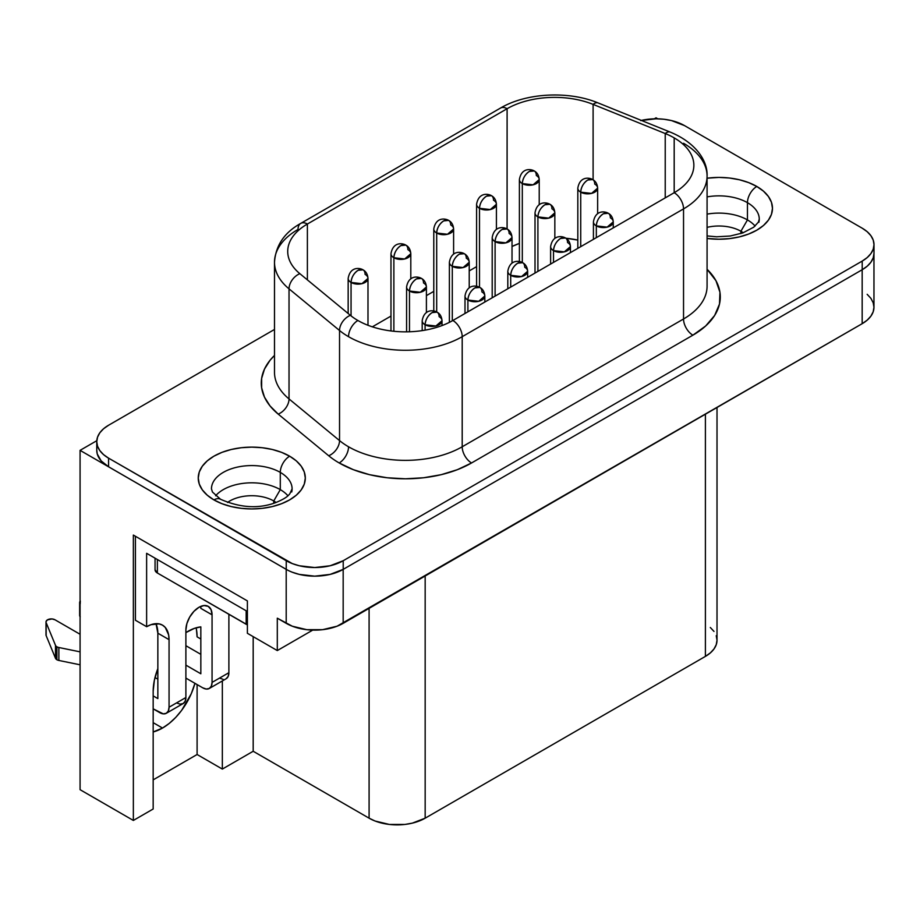<?xml version="1.0" encoding="UTF-8"?>
<svg xmlns="http://www.w3.org/2000/svg" width="920" height="920" viewBox="0 0 920 920"><rect width="100%" height="100%" fill="white"/><g stroke="black" fill="none" stroke-linecap="round" stroke-linejoin="round"><path stroke-width="1.38" d="M758.896 222.261A40.319 23.276 180 0 0 747.454 202.676A13.213 7.636 -60 0 1 756.803 186.484A13.213 7.636 120 0 0 747.454 202.676A40.319 23.276 180 0 0 707.077 196.892A40.319 23.276 180 0 1 747.454 202.676L747.454 219.926L740.91 231.253L740.91 233.565L740.91 231.253A31.061 17.94 180 0 1 743.245 232.76A31.061 17.94 0 0 0 740.91 231.253L747.454 219.926A40.319 23.276 180 0 1 755.09 226.067A40.319 23.276 0 0 0 747.454 219.926L747.454 202.676A40.319 23.276 180 0 1 759.264 219.132L758.367 222.168L753.768 227.171L742.796 232.921L730.181 236.014L716.645 236.796L707.077 235.922M756.803 186.484A53.532 30.912 0 0 0 707.077 178.204L718.945 177.41L729.387 178.008L739.438 179.768L748.684 182.62L756.803 186.461A53.532 30.912 180 0 1 772.478 208.322A53.532 30.912 180 0 1 707.077 238.464L718.945 239.223L729.387 238.636L739.438 236.877L748.684 234.013L756.803 230.172L763.462 225.492L768.407 220.144L771.454 214.348L772.478 208.322A53.532 30.912 0 0 0 756.803 186.484L763.462 191.153L768.407 196.489L771.454 202.285L772.478 208.322A53.532 30.912 0 0 0 756.803 186.484L756.803 186.484A53.532 30.912 0 0 0 707.077 178.204A53.532 30.912 180 0 1 756.803 186.461M227.481 502.481A31.061 17.94 180 0 1 273.746 500.974L273.746 503.274L273.746 500.974A31.061 17.94 0 0 0 227.481 502.481M280.289 489.635L273.746 500.974L280.289 489.635A40.319 23.276 0 0 0 215.636 495.776A40.319 23.276 180 0 1 280.289 489.635L280.289 472.385L280.289 489.635A40.319 23.276 180 0 1 287.925 495.776A40.319 23.276 0 0 0 280.289 489.635M213.946 499.905A13.213 7.636 -60 0 1 220.535 499.261L212.439 492.016L211.462 488.853A40.319 23.276 180 0 1 236.348 467.348A40.319 23.276 180 0 1 280.289 472.385A40.319 23.276 180 0 1 291.732 491.981M211.83 485.725A40.319 23.276 180 0 1 238.901 466.796A40.319 23.276 180 0 1 280.289 472.385A13.213 7.636 -60 0 1 289.639 456.205A53.532 30.912 0 0 0 231.299 449.5A53.532 30.912 0 0 0 198.248 478.043L199.272 484.069L202.32 489.865L207.264 495.201L213.923 499.893A53.532 30.912 180 0 0 272.274 506.586A53.532 30.912 180 0 0 305.313 478.032A53.532 30.912 0 0 0 289.639 456.205L289.639 456.182A53.532 30.912 0 0 0 231.299 449.5A53.532 30.912 0 0 0 198.248 478.043L199.272 472.006L202.32 466.21L207.264 460.862L213.923 456.182L222.042 452.329L231.299 449.477L241.339 447.718L251.781 447.131L262.223 447.718L272.274 449.477L281.52 452.329L289.639 456.205A53.532 30.912 180 0 1 305.313 478.032L304.29 484.069L301.242 489.865L296.297 495.201L289.639 499.893L281.52 503.734L272.274 506.586L262.223 508.346L251.781 508.944L241.339 508.346L231.299 506.586L222.042 503.734L213.923 499.893A53.532 30.912 180 0 1 198.248 478.032A53.532 30.912 180 0 1 231.299 449.477A53.532 30.912 180 0 1 289.639 456.182L296.297 460.862L301.242 466.21L304.29 472.006L305.313 478.032A53.532 30.912 0 0 0 289.639 456.205A13.213 7.636 120 0 0 280.289 472.385A40.319 23.276 180 0 1 292.1 488.853L289.811 493.856C288.523 494.983 287.833 497.593 275.632 502.642C258.555 508.99 240.189 507.863 220.535 499.261A13.213 7.636 120 0 0 216.579 498.824M46 621.966L46 634.915A5.29 3.047 0 0 0 46.149 635.616L55.487 658.283A5.29 3.047 180 0 0 56.89 659.732A5.29 3.047 180 0 0 58.868 660.456L58.868 647.507A5.29 3.047 180 0 1 56.89 646.783L56.89 659.732A5.29 3.047 0 0 0 58.868 660.456L80.074 664.803L58.868 660.456L58.868 647.507A5.29 3.047 180 0 1 56.89 646.783A5.29 3.047 180 0 1 55.487 645.334L55.487 658.283A5.29 3.047 0 0 0 56.89 659.732L56.89 646.783A5.29 3.047 180 0 1 55.487 645.334L55.487 658.283L46.149 635.616L46.149 622.668L55.487 645.334L46.149 622.668A5.29 3.047 180 0 1 46 621.966A5.29 3.047 180 0 1 49.266 619.137A5.29 3.047 180 0 1 55.027 619.804L80.074 634.271L55.027 619.804L52.014 618.942L47.368 619.907L46.023 621.69L46.023 634.639M529.31 171.453C525.055 174.386 522.721 178.434 522.307 183.586L533.106 184.828L539.223 179.549A9.913 5.727 180 0 1 533.106 184.828A9.913 5.727 180 0 1 522.307 183.586L522.307 262.487L522.307 183.586A9.913 5.727 180 0 1 519.397 179.549A9.913 5.727 0 0 0 522.307 183.586A9.913 5.727 -60 0 1 529.31 171.453A9.913 5.727 -60 0 1 534.267 170.959L529.31 171.453M536.325 175.501A9.913 5.727 180 0 1 539.223 179.549C538.878 175.455 537.234 172.592 534.267 170.959A9.913 5.727 -60 0 1 536.325 175.501M486.507 196.167C482.241 199.099 479.906 203.147 479.492 208.311L490.303 209.553L496.421 204.263A9.913 5.727 180 0 1 490.303 209.553A9.913 5.727 180 0 1 479.492 208.311L479.492 287.212L479.492 208.311A9.913 5.727 180 0 1 476.594 204.263A9.913 5.727 0 0 0 479.492 208.311A9.913 5.727 -60 0 1 486.507 196.167A9.913 5.727 -60 0 1 491.464 195.672L486.507 196.167M493.511 200.215A9.913 5.727 180 0 1 496.421 204.263C496.075 200.169 494.419 197.305 491.464 195.672A9.913 5.727 -60 0 1 493.511 200.215M358.075 270.308C353.82 273.252 351.486 277.299 351.06 282.452L361.87 283.693L367.988 278.404A9.913 5.727 180 0 1 361.87 283.693A9.913 5.727 180 0 1 351.06 282.452L351.06 315.893L351.06 282.452A9.913 5.727 180 0 1 348.162 278.404A9.913 5.727 0 0 0 351.06 282.452A9.913 5.727 -60 0 1 358.075 270.308A9.913 5.727 -60 0 1 363.032 269.825L358.075 270.308M365.091 274.355A9.913 5.727 180 0 1 367.988 278.404C367.643 274.321 365.999 271.457 363.032 269.825A9.913 5.727 -60 0 1 365.091 274.355M400.89 245.594C396.623 248.538 394.289 252.586 393.875 257.738L404.685 258.98L410.803 253.69A9.913 5.727 180 0 1 404.685 258.98A9.913 5.727 180 0 1 393.875 257.738L393.875 331.28L393.875 257.738A9.913 5.727 180 0 1 390.977 253.69A9.913 5.727 0 0 0 393.875 257.738A9.913 5.727 -60 0 1 400.89 245.594A9.913 5.727 -60 0 1 405.846 245.111L400.89 245.594M407.893 249.642A9.913 5.727 180 0 1 410.803 253.69C410.458 249.596 408.802 246.732 405.846 245.111A9.913 5.727 -60 0 1 407.893 249.642M587.73 180.032C583.476 182.965 581.141 187.013 580.727 192.177L591.525 193.407L597.644 188.129A9.913 5.727 180 0 1 591.525 193.407A9.913 5.727 180 0 1 580.727 192.177L580.727 246.675L580.727 192.177A9.913 5.727 180 0 1 577.817 188.129A9.913 5.727 0 0 0 580.727 192.177A9.913 5.727 -60 0 1 587.73 180.032A9.913 5.727 -60 0 1 592.687 179.538L587.73 180.032M594.745 184.08A9.913 5.727 180 0 1 597.644 188.129C597.298 184.034 595.654 181.171 592.687 179.538A9.913 5.727 -60 0 1 594.745 184.08M544.928 204.746C540.661 207.678 538.327 211.726 537.912 216.89L548.722 218.132L554.841 212.842A9.913 5.727 180 0 1 548.722 218.132A9.913 5.727 180 0 1 537.912 216.89L537.912 271.388L537.912 216.89A9.913 5.727 180 0 1 535.014 212.842A9.913 5.727 0 0 0 537.912 216.89A9.913 5.727 -60 0 1 544.928 204.746A9.913 5.727 -60 0 1 549.884 204.251L544.928 204.746M551.931 208.794A9.913 5.727 180 0 1 554.841 212.842C554.495 208.748 552.839 205.884 549.884 204.251A9.913 5.727 -60 0 1 551.931 208.794M416.495 278.898C412.24 281.83 409.894 285.878 409.48 291.03L420.291 292.272L426.409 286.983A9.913 5.727 180 0 1 420.291 292.272A9.913 5.727 180 0 1 409.48 291.03L409.48 331.786L409.48 291.03A9.913 5.727 180 0 1 406.582 286.983A9.913 5.727 0 0 0 409.48 291.03A9.913 5.727 -60 0 1 416.495 278.898A9.913 5.727 -60 0 1 421.452 278.404L416.495 278.898M423.51 282.946A9.913 5.727 180 0 1 426.409 286.983C426.063 282.9 424.407 280.036 421.452 278.404A9.913 5.727 -60 0 1 423.51 282.946M459.31 254.173C455.043 257.117 452.709 261.165 452.295 266.317L463.093 267.559L469.223 262.269A9.913 5.727 180 0 1 463.093 267.559A9.913 5.727 180 0 1 452.295 266.317L452.295 320.815L452.295 266.317A9.913 5.727 180 0 1 449.385 262.269A9.913 5.727 0 0 0 452.295 266.317A9.913 5.727 -60 0 1 459.31 254.173A9.913 5.727 -60 0 1 464.266 253.69L459.31 254.173M466.313 258.221A9.913 5.727 180 0 1 469.223 262.269C468.878 258.175 467.222 255.323 464.266 253.69A9.913 5.727 -60 0 1 466.313 258.221M603.347 213.762C599.081 216.695 596.746 220.742 596.332 225.894L607.131 227.136L613.26 221.858A9.913 5.727 180 0 1 607.131 227.136A9.913 5.727 180 0 1 596.332 225.894L596.332 237.659L596.332 225.894A9.913 5.727 180 0 1 593.423 221.858A9.913 5.727 0 0 0 596.332 225.894A9.913 5.727 -60 0 1 603.347 213.762A9.913 5.727 -60 0 1 608.304 213.267L603.347 213.762M610.351 217.81A9.913 5.727 180 0 1 613.26 221.858C612.915 217.764 611.259 214.9 608.304 213.267A9.913 5.727 -60 0 1 610.351 217.81M560.533 238.475C556.278 241.408 553.943 245.456 553.518 250.619L564.328 251.861L570.446 246.571A9.913 5.727 180 0 1 564.328 251.861A9.913 5.727 180 0 1 553.518 250.619L553.518 262.384L553.518 250.619A9.913 5.727 180 0 1 550.62 246.571A9.913 5.727 0 0 0 553.518 250.619A9.913 5.727 -60 0 1 560.533 238.475A9.913 5.727 -60 0 1 565.49 237.981L560.533 238.475M567.548 242.523A9.913 5.727 180 0 1 570.446 246.571C570.101 242.477 568.445 239.614 565.49 237.981A9.913 5.727 -60 0 1 567.548 242.523M432.101 312.616C427.846 315.56 425.511 319.608 425.097 324.76L435.896 326.002L442.014 320.712A9.913 5.727 180 0 1 435.896 326.002A9.913 5.727 180 0 1 425.097 324.76L425.097 330.142L425.097 324.76A9.913 5.727 180 0 1 422.188 320.712A9.913 5.727 0 0 0 425.097 324.76A9.913 5.727 -60 0 1 432.101 312.616A9.913 5.727 -60 0 1 437.058 312.133L432.101 312.616M439.116 316.664A9.913 5.727 180 0 1 442.014 320.712C441.669 316.629 440.024 313.766 437.058 312.133A9.913 5.727 -60 0 1 439.116 316.664M474.916 287.902C470.66 290.846 468.315 294.894 467.9 300.046L478.71 301.288L484.828 295.998A9.913 5.727 180 0 1 478.71 301.288A9.913 5.727 180 0 1 467.9 300.046L467.9 311.811L467.9 300.046A9.913 5.727 180 0 1 465.002 295.998A9.913 5.727 0 0 0 467.9 300.046A9.913 5.727 -60 0 1 474.916 287.902A9.913 5.727 -60 0 1 479.872 287.419L474.916 287.902M481.919 291.95A9.913 5.727 180 0 1 484.828 295.998C484.483 291.904 482.827 289.041 479.872 287.419A9.913 5.727 -60 0 1 481.919 291.95M443.693 220.88C439.438 223.824 437.103 227.861 436.69 233.024L447.488 234.266L453.606 228.976A9.913 5.727 180 0 1 447.488 234.266A9.913 5.727 180 0 1 436.69 233.024L436.69 311.926L436.69 233.024A9.913 5.727 180 0 1 433.78 228.976A9.913 5.727 0 0 0 436.69 233.024A9.913 5.727 -60 0 1 443.693 220.88A9.913 5.727 -60 0 1 448.649 220.386L443.693 220.88M450.708 224.928A9.913 5.727 180 0 1 453.606 228.976C453.261 224.882 451.616 222.019 448.649 220.386A9.913 5.727 -60 0 1 450.708 224.928M517.718 263.189C513.463 266.133 511.129 270.169 510.715 275.333L521.514 276.575L527.643 271.285A9.913 5.727 180 0 1 521.514 276.575A9.913 5.727 180 0 1 510.715 275.333L510.715 287.097L510.715 275.333A9.913 5.727 180 0 1 507.805 271.285A9.913 5.727 0 0 0 510.715 275.333A9.913 5.727 -60 0 1 517.718 263.189A9.913 5.727 -60 0 1 522.675 262.695L517.718 263.189M502.113 229.459C497.858 232.403 495.523 236.452 495.098 241.603L505.908 242.845L512.026 237.555A9.913 5.727 180 0 1 505.908 242.845A9.913 5.727 180 0 1 495.098 241.603L495.098 296.102L495.098 241.603A9.913 5.727 180 0 1 492.2 237.555A9.913 5.727 0 0 0 495.098 241.603A9.913 5.727 -60 0 1 502.113 229.459A9.913 5.727 -60 0 1 507.069 228.965L502.113 229.459M509.128 233.507A9.913 5.727 180 0 1 512.026 237.555C511.681 233.461 510.036 230.598 507.069 228.965L507.104 108.721L307.384 224.031L307.384 279.887L307.384 224.031L507.104 108.721A67.148 38.767 180 0 1 593.101 104.385L593.101 179.791L593.101 104.385A13.213 6.187 -68 0 1 598.069 102.925A13.213 6.187 112 0 0 593.101 104.385L665.229 133.538L593.101 104.385A67.148 38.767 180 0 0 507.104 108.721A13.213 7.636 -120 0 0 500.491 108.065A13.213 7.636 60 0 1 507.104 108.721L507.104 228.988A9.913 5.727 -60 0 1 509.128 233.507M524.733 267.237A9.913 5.727 180 0 1 527.643 271.285C527.298 267.191 525.642 264.327 522.675 262.695A9.913 5.727 -60 0 1 524.733 267.237M300.771 223.376C284.441 232.461 275.689 245.41 274.493 262.234L274.493 372.324A80.373 46.402 0 0 0 289.029 398.935L289.029 288.845L339.537 330.498A80.373 46.402 0 0 0 348.542 336.685A13.213 7.636 -60 0 1 357.891 320.493A67.148 38.767 180 0 1 350.37 315.318A13.213 8.844 129.5 0 0 339.537 330.498L339.537 440.588A80.373 46.402 0 0 0 348.542 446.775A80.373 46.402 0 0 0 462.197 446.775A13.213 7.636 -120 0 0 471.546 462.967A93.587 54.038 180 0 1 339.192 462.967A13.213 7.636 120 0 0 348.542 446.775A80.373 46.402 0 0 0 462.197 446.775L462.197 336.685A80.373 46.402 180 0 1 348.542 336.685A80.373 46.402 180 0 1 339.537 330.498L339.537 440.588L289.029 398.935L289.029 288.845A80.373 46.402 180 0 1 274.493 262.234A80.373 46.402 180 0 1 298.034 229.425A13.213 7.636 60 0 1 300.771 223.376A13.213 7.636 60 0 1 307.384 224.031A13.213 7.636 -120 0 0 300.771 223.376L500.491 108.065C526.263 92.748 568.698 90.677 598.057 102.913L670.185 132.077C696.382 142.841 707.836 161.38 707.077 176.088A80.373 46.402 180 0 1 683.537 208.897L683.537 318.987L462.197 446.775L462.197 336.685L683.537 208.897L683.537 318.987A80.373 46.402 0 0 0 707.077 286.177L707.077 176.088A80.373 46.402 180 0 0 683.537 143.278M670.197 132.089A13.213 6.187 112 0 0 665.229 133.538L665.229 197.892L665.229 133.538A67.148 38.767 180 0 1 674.188 137.885A67.148 38.767 180 0 1 693.864 165.301A67.148 38.767 180 0 1 674.188 192.705L674.188 137.885L674.188 192.705A13.213 7.636 60 0 1 683.537 208.897A80.373 46.402 0 0 0 707.066 175.433M162.518 728.053A48.909 28.232 -60 0 1 153.168 731.963L162.518 728.053L153.168 722.66L162.518 728.053A48.909 28.232 -60 0 0 194.936 683.307L191.268 693.703L181.734 710.228L175.755 717.381L169.268 723.396L162.518 728.053M96.761 441.692L96.761 450.328A40.296 23.264 0 0 0 108.571 466.773L108.571 458.148L286.235 560.717L286.235 569.353A40.296 23.264 0 0 0 314.709 576.161L299.299 574.39L292.341 572.24L299.276 574.402L314.709 576.161A40.296 23.264 180 0 1 286.2 569.353L108.571 466.773L108.571 458.148A40.296 23.264 180 0 1 96.761 441.692A40.296 23.264 180 0 1 108.571 425.247L274.493 329.452L108.571 425.247L103.557 428.766L99.831 432.791L97.543 437.161L96.761 441.692L97.543 446.234L99.831 450.593L103.557 454.618L108.571 458.148L292.341 563.615L299.31 565.765L314.721 567.536L330.142 565.765L343.217 560.717L862.201 261.084L867.215 257.565L870.929 253.54L873.23 249.17L874 244.639L873.23 240.097L870.929 235.738L867.215 231.713L862.201 228.194L684.526 125.614L671.462 120.566L663.906 119.243L656.04 118.795L640.619 120.566M707.066 285.522A80.373 46.402 0 0 1 683.537 318.987L462.197 446.775A13.213 7.636 60 0 0 471.546 462.967L692.886 335.179A13.213 7.636 60 0 1 683.537 318.987A13.213 7.636 -120 0 0 692.886 335.179A93.587 54.038 180 0 0 707.077 269.284L715.967 280.726L719.946 292.261L719.497 304.025L714.656 315.457L705.64 326.002L692.886 335.179L471.546 462.967L457.366 469.683L441.186 474.685L423.625 477.756L405.375 478.791L387.113 477.756L369.553 474.685L353.372 469.683L339.192 462.967A93.587 54.038 180 0 1 328.704 455.756L278.208 414.115L270.043 405.95L264.465 397.106L261.636 387.826L261.636 378.407L264.465 369.138L270.043 360.284L274.493 355.43A93.587 54.038 180 0 0 278.208 414.115A13.213 8.844 129.5 0 0 289.029 398.935A13.213 8.844 -50.5 0 1 278.208 414.115L328.704 455.756A13.213 8.844 129.5 0 0 339.537 440.588A13.213 8.844 -50.5 0 1 328.704 455.756A93.587 54.038 180 0 0 339.192 462.967A13.213 7.636 -60 0 0 348.542 446.775A80.373 46.402 0 0 1 339.537 440.588L289.029 398.935A80.373 46.402 0 0 1 274.493 372.163M155.054 569.779L157.377 573.01L247.388 624.852A7.935 4.577 0 0 1 246.169 624.278L157.377 573.01L157.377 559.521L157.377 573.01A7.935 4.577 0 0 1 155.054 569.779L155.054 558.175M156.136 624.255L157.849 633.19L169.061 639.664L168.624 634.857L165.278 627.452L162.495 625.14L159.091 623.875L151.006 624.68L146.625 626.704L146.625 553.311L247.388 611.49L146.625 553.311L146.625 626.704L135.412 620.23L135.412 536.268L135.412 620.23L146.625 626.704A31.728 18.319 -60 0 1 162.495 625.14A31.728 18.319 -60 0 1 169.061 639.664L157.849 633.19L157.849 668.61L154.364 680.294L153.168 691.357L153.168 809.002L133.354 820.444L133.354 535.072L247.388 600.909L247.388 633.293L277.299 650.567L247.388 633.293L247.388 600.909L133.354 535.072L133.354 820.444L153.168 809.002L153.168 691.357A48.909 28.232 -60 0 1 157.849 668.61L157.849 633.19A31.728 18.319 120 0 0 155.859 623.679M157.849 698.591L157.849 668.61L157.849 698.591L153.168 695.888L157.849 698.591M253.184 636.64L253.184 751.26L222.341 769.074L222.341 680.938L222.341 769.074L253.184 751.26L253.184 636.64M200.836 626.876L194.419 628.36L185.886 632.592A48.909 28.232 -60 0 1 200.836 626.876L200.836 673.773L200.836 626.876M577.817 240.074L565.903 238.234A67.148 38.767 0 0 1 577.817 240.074M556.128 237.693L554.841 237.682A67.148 38.767 0 0 1 556.117 237.693M519.397 243.42L512.026 246.456A67.148 38.767 0 0 1 519.397 243.42M476.594 266.65L469.223 270.905L476.594 266.65M433.78 291.364L426.409 295.619L433.78 291.364M390.977 316.077L372.335 326.841L390.977 316.077M657.777 118.818L656.04 117.817L654.304 118.818L656.04 117.817L657.777 118.818M369.092 608.361L369.092 818.179L253.184 751.26L369.092 818.179A39.652 22.896 0 0 0 425.166 818.179L425.166 575.977L425.166 818.179L705.398 656.397L425.166 818.179L412.298 823.147L404.869 824.446L389.39 824.446L375.096 821.031L369.092 818.179L369.092 608.361M873.966 253.276L873.966 307.234A40.296 23.264 0 0 1 862.166 323.69L862.166 269.744L862.166 323.69L343.171 623.323L343.171 569.376L343.171 623.323A40.296 23.264 0 0 1 286.2 623.323L286.2 569.353L286.2 623.323L277.299 618.182L277.299 650.567L312.731 630.108L277.299 650.567L277.299 618.182L292.307 626.209L306.832 629.682L322.552 629.682L337.077 626.209L862.166 323.69L867.169 320.16L870.895 316.135L873.183 311.776L873.966 307.234L873.183 302.703L870.895 298.333L867.169 294.32M286.2 569.353L80.074 450.351L80.074 789.682L133.354 820.444L80.074 789.682L80.074 450.351L96.807 440.691L80.074 450.351L286.2 569.353M641.32 120.405A40.296 23.264 180 0 1 684.526 125.614L862.201 228.194A40.296 23.264 180 0 1 874 244.639A40.296 23.264 180 0 1 862.201 261.084L343.217 560.717L343.217 569.353L862.201 269.721L343.217 569.353A40.296 23.264 0 0 1 314.709 576.161L330.13 574.402L343.217 569.353L343.217 560.717A40.296 23.264 180 0 1 286.235 560.717L286.235 569.353L108.571 466.773L101.142 460.874L97.244 453.916L96.761 450.041M717.013 407.491L717.013 640.205L716.243 644.667L713.989 648.968L710.32 652.924L705.398 656.397L705.398 414.195L705.398 656.397A39.652 22.896 0 0 0 717.013 640.205L716.243 635.731M197.098 754.504L222.341 769.074L197.098 754.504L197.098 684.56L197.098 754.504L153.168 779.861L197.098 754.504M713.989 631.442L710.32 627.486M196.431 629.452L197.098 636.858L200.836 639.009L197.098 636.858A48.909 28.232 120 0 0 196.086 627.831M862.201 269.721L867.215 266.19L870.929 262.177L873.23 257.807L874 253.276A40.296 23.264 0 0 1 862.201 269.721L862.201 261.084L862.201 269.721M670.185 132.077A13.213 6.187 -68 0 0 665.229 133.538A67.148 38.767 180 0 1 674.188 137.885A67.148 38.767 180 0 1 674.188 192.705A13.213 7.636 -120 0 1 683.537 208.897L462.197 336.685A80.373 46.402 0 0 1 348.542 336.685A13.213 7.636 120 0 1 357.891 320.493A67.148 38.767 180 0 0 452.858 320.493A13.213 7.636 60 0 1 462.197 336.685A13.213 7.636 -120 0 0 452.858 320.493L674.188 192.705L452.858 320.493A67.148 38.767 180 0 1 357.891 320.493A67.148 38.767 180 0 1 350.37 315.318L299.862 273.677L350.37 315.318A13.213 8.844 -50.5 0 0 339.537 330.498L289.029 288.845A13.213 8.844 -50.5 0 1 299.862 273.677A67.148 38.767 180 0 1 287.718 251.447A67.148 38.767 180 0 1 307.384 224.031A67.148 38.767 180 0 0 299.862 273.677A13.213 8.844 129.5 0 0 289.029 288.845A80.373 46.402 0 0 1 274.493 262.073M185.886 665.137L200.836 673.773L185.886 665.137M200.836 608.361L212.06 614.836L212.06 682.398L211.347 686.124L209.323 688.459L206.287 689.045L202.71 687.803L185.886 678.086L202.71 687.803A13.213 7.636 60 0 0 209.323 688.459L226.147 678.741L228.171 676.407L228.884 672.692L228.884 614.295L228.884 672.692L212.06 682.398L212.06 614.836L200.836 608.361A18.503 10.683 120 0 0 200.721 606.406M200.836 654.338L185.886 645.702L200.836 654.338M219.535 678.086L223.111 679.328M169.061 639.664L169.061 707.227L168.348 710.942L166.324 713.276L163.288 713.862L153.168 708.848L159.712 712.62A13.213 7.636 60 0 0 166.324 713.276L183.149 703.558L185.173 701.235L185.886 697.509L185.886 629.947A18.503 10.683 -60 0 1 193.959 611.328A18.503 10.683 -60 0 1 208.219 606.36A18.503 10.683 -60 0 1 212.06 614.836L211.059 609.626L208.219 606.36L203.975 605.544L198.973 607.28L193.959 611.328L189.715 617.056L186.886 623.587L185.886 629.947L185.886 697.509L169.061 707.227L169.061 639.664M157.849 679.167L154.997 677.522L157.849 679.167M176.536 702.914L180.113 704.156L183.149 703.558A13.213 7.636 -120 0 0 185.886 697.509L169.061 707.227A13.213 7.636 60 0 1 166.324 713.276M80.074 603.738A5.29 3.047 180 0 1 79.649 602.531L79.649 615.491A5.29 3.047 0 0 0 80.074 616.688M79.649 602.531A5.29 3.047 180 0 1 80.074 601.335M79.741 614.917L80.201 616.848M80.316 601.047L80.201 603.899M58.868 647.507L80.074 651.855L58.868 647.507M226.147 678.741A13.213 7.636 -120 0 0 228.884 672.692L212.06 682.398A13.213 7.636 60 0 1 209.323 688.459M246.169 610.788L246.169 624.278L246.169 610.788M276.08 502.481A31.061 17.94 0 0 0 273.746 500.974A31.061 17.94 180 0 1 276.08 502.481M747.454 219.926A40.319 23.276 0 0 0 707.077 214.13A40.319 23.276 180 0 1 747.454 219.926M740.91 231.253A31.061 17.94 0 0 0 707.077 227.367A31.061 17.94 180 0 1 740.91 231.253M539.223 204.723L539.223 179.549M496.421 229.436L496.421 204.263M367.988 325.289L367.988 278.404M410.803 278.875L410.803 253.69M597.644 213.739L597.644 188.129M554.841 238.452L554.841 212.842M426.409 312.604L426.409 286.983M469.223 287.88L469.223 262.269M613.26 227.895L613.26 221.858M570.446 252.609L570.446 246.571M442.014 325.577L442.014 320.712M484.828 302.036L484.828 295.998M453.606 254.161L453.606 228.976M512.026 263.166L512.026 237.555M527.643 277.322L527.643 271.285M874 244.639L874 253.276M507.805 288.776L507.805 271.285C509.91 259.06 519.593 260.797 522.675 262.695M492.2 297.781L492.2 237.555C494.293 225.331 503.976 227.067 507.069 228.965M433.78 310.948L433.78 228.976C435.873 216.752 445.567 218.488 448.649 220.386M465.002 313.49L465.002 295.998C467.095 283.774 476.778 285.51 479.872 287.419M422.188 330.613L422.188 320.712C424.292 308.487 433.975 310.224 437.058 312.133M550.62 264.051L550.62 246.571C552.713 234.335 562.396 236.083 565.49 237.981M593.423 239.338L593.423 221.858C595.528 209.622 605.21 211.358 608.304 213.267M449.385 322.368L449.385 262.269C451.49 250.044 461.173 251.781 464.266 253.69M406.582 331.844L406.582 286.983C408.675 274.758 418.358 276.494 421.452 278.404M535.014 273.067L535.014 212.842C537.107 200.606 546.79 202.354 549.884 204.251M577.817 248.354L577.817 188.129C579.91 175.892 589.605 177.629 592.687 179.538M390.977 330.947L390.977 253.69C393.07 241.465 402.753 243.202 405.846 245.111M348.162 313.501L348.162 278.404C350.255 266.179 359.938 267.915 363.032 269.825M476.594 286.223L476.594 204.263C478.687 192.027 488.37 193.775 491.464 195.672M519.397 261.51L519.397 179.549C521.49 167.314 531.185 169.05 534.267 170.959"/></g></svg>
